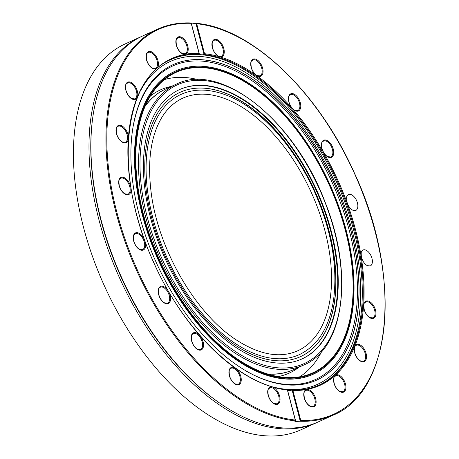 <?xml version="1.0" encoding="UTF-8"?>
<svg xmlns="http://www.w3.org/2000/svg" width="459" height="459" viewBox="0 0 459 459"><rect width="100%" height="100%" fill="white"/><g stroke="black" fill="none" stroke-linecap="round" stroke-linejoin="round"><path stroke-width="0.69" d="M141.722 36.41A212.006 119.162 65.5 0 0 140.775 36.829L125.221 43.903A212.006 119.162 65.5 0 0 83.59 227.612A212.006 119.162 65.5 0 0 300.754 429.871L316.308 422.802A212.006 119.162 65.5 0 0 317.244 422.366M199.252 54.024L199.063 53.319L199.252 54.024L198.724 54.587A178.826 100.515 -114.5 0 1 202.356 54.845L204.031 54.363L195.878 23.294L191.489 23.988M287.581 390.282A178.826 100.515 65.5 0 0 290.409 390.471L292.09 390.03L292.899 390.448L300.76 420.421A211.381 118.812 65.5 0 0 374.997 231.129A211.381 118.812 65.5 0 0 196.693 23.742L204.553 53.714L204.031 54.363M287.196 389.725L287.403 390.058A179.452 100.865 -114.5 0 1 272.485 387.006A9.392 5.278 -114.5 0 1 279.812 396.978A9.392 5.278 -114.5 0 1 275.882 404.425A9.392 5.278 -114.5 0 1 268.142 395.233A9.392 5.278 -114.5 0 1 272.485 387.006A179.452 100.865 -114.5 0 1 235.622 368.388A9.392 5.278 -114.5 0 1 241.245 379.168A9.392 5.278 -114.5 0 1 236.465 384.694A9.392 5.278 -114.5 0 1 229.351 375.64A9.392 5.278 -114.5 0 1 235.622 368.388A179.452 100.865 -114.5 0 1 199.774 335.426A9.392 5.278 -114.5 0 1 201.685 349.666A9.392 5.278 -114.5 0 1 191.621 340.957A9.392 5.278 -114.5 0 1 193.027 333.068A9.392 5.278 -114.5 0 1 199.774 335.426A179.452 100.865 -114.5 0 1 168.447 291.35A9.392 5.278 -114.5 0 1 167.977 303.651A9.392 5.278 -114.5 0 1 158.659 294.575A9.392 5.278 -114.5 0 1 160.805 286.324A9.392 5.278 -114.5 0 1 168.447 291.35A179.452 100.865 -114.5 0 1 144.711 240.476A9.392 5.278 -114.5 0 1 142.164 250.27A9.392 5.278 -114.5 0 1 133.678 241.038A9.392 5.278 -114.5 0 1 136.656 232.633A9.392 5.278 -114.5 0 1 144.711 240.476A179.452 100.865 -114.5 0 1 130.884 187.783A9.392 5.278 -114.5 0 1 126.718 194.754A9.392 5.278 -114.5 0 1 119.133 185.591A9.392 5.278 -114.5 0 1 123.006 177.249A9.392 5.278 -114.5 0 1 130.884 187.783A179.452 100.865 -114.5 0 1 128.325 138.429A9.392 5.278 -114.5 0 1 123.081 142.537A9.392 5.278 -114.5 0 1 116.443 133.649A9.392 5.278 -114.5 0 1 121.262 125.588A9.392 5.278 -114.5 0 1 128.325 138.429A179.452 100.865 -114.5 0 1 137.287 97.239A9.392 5.278 -114.5 0 1 131.544 98.702A9.392 5.278 -114.5 0 1 125.869 90.308A9.392 5.278 -114.5 0 1 131.658 82.735A9.392 5.278 -114.5 0 1 137.287 97.239A179.452 100.865 -114.5 0 1 156.886 68.253A9.392 5.278 -114.5 0 1 146.49 59.808A9.392 5.278 -114.5 0 1 149.043 51.448A9.392 5.278 -114.5 0 1 156.961 57.886A9.392 5.278 -114.5 0 1 156.886 68.253A179.452 100.865 -114.5 0 1 185.207 54.305A9.392 5.278 -114.5 0 1 176.29 45.125A9.392 5.278 -114.5 0 1 179.417 36.714A9.392 5.278 -114.5 0 1 187.484 45.028A9.392 5.278 -114.5 0 1 185.207 54.305A179.452 100.865 -114.5 0 1 199.063 53.319L191.196 23.346A211.381 118.812 65.5 0 0 116.965 212.637A211.381 118.812 65.5 0 0 295.269 420.031L295.366 420.874A212.006 119.162 -114.5 0 1 116.11 212.827A212.006 119.162 -114.5 0 1 157.741 29.112L142.663 35.974A212.006 119.162 65.5 0 0 92.328 120.906A212.006 119.162 65.5 0 0 101.026 219.683A212.006 119.162 65.5 0 0 221.095 404.058A212.006 119.162 65.5 0 0 318.19 421.941L333.274 415.085A212.006 119.162 -114.5 0 1 300.031 421.207L300.76 420.421M295.366 420.874L294.925 421.546L300.031 421.207M142.772 215.317A166.514 93.596 65.5 0 0 313.342 374.177A166.514 93.596 65.5 0 0 329.608 183.852A166.514 93.596 65.5 0 0 175.476 71.025A166.514 93.596 65.5 0 0 142.772 215.317M175.315 71.093A166.514 93.596 65.5 0 0 175.16 71.168A166.514 93.596 65.5 0 0 142.462 215.46A166.514 93.596 65.5 0 0 313.027 374.32A166.514 93.596 65.5 0 0 313.187 374.246M139.186 214.766A173.295 97.406 65.5 0 0 314.576 381.01A173.295 97.406 65.5 0 0 333.624 182.022A173.295 97.406 65.5 0 0 171.132 65.603A173.295 97.406 65.5 0 0 139.186 214.766M92.328 120.906L92.202 121.974A210.75 118.456 65.5 0 0 100.848 220.165A210.75 118.456 65.5 0 0 220.211 403.45L221.095 404.058M140.775 36.829A212.006 119.162 65.5 0 0 99.144 220.544A212.006 119.162 65.5 0 0 316.308 422.802M287.718 390.793L290.409 390.471M190.984 22.99L191.105 22.95C179.067 22.439 167.942 24.493 157.741 29.112M196.693 23.742L195.924 23.294C250.947 27.574 318.213 91.301 354.509 173.267C402.532 275.492 392.623 391.183 333.274 415.085M191.196 23.346L191.105 22.95M287.311 389.685L287.403 390.058L287.311 389.685M287.403 390.058L295.464 420.754M180.146 92.282A145.233 81.633 -114.5 0 1 204.433 88.214A145.233 81.633 -114.5 0 1 322.545 210.572A145.233 81.633 -114.5 0 1 300.393 356.683M299.366 354.629A142.938 80.342 -114.5 0 1 167.059 257.774A142.938 80.342 -114.5 0 1 181.018 94.405C188.551 91.002 196.762 89.614 205.661 90.245C228.198 92.311 250.683 105.094 273.105 128.595C288.935 145.514 302.274 165.538 313.136 188.666C331.272 228.674 338.059 265.945 333.481 300.467C329.143 327.657 317.771 345.713 299.366 354.629M297.633 350.831A138.761 77.996 65.5 0 0 318.902 211.26A138.761 77.996 65.5 0 0 206.022 94.284A138.761 77.996 65.5 0 0 182.745 98.203C174.34 102.036 167.369 108.45 161.832 117.447C151.126 135.474 147.459 159.594 150.845 189.814C157.07 248.044 196.05 315.367 238.359 341.226C260.798 355.1 280.558 358.301 297.633 350.831M151.705 218.094A145.233 81.633 -114.5 0 1 180.226 92.242A145.233 81.633 -114.5 0 1 314.656 190.651A145.233 81.633 -114.5 0 1 300.473 356.649A145.233 81.633 -114.5 0 1 151.705 218.094M179.337 89.666A147.941 83.154 -114.5 0 1 330.646 230.917A147.941 83.154 -114.5 0 1 301.827 359.007M150.518 217.761A147.941 83.154 -114.5 0 1 179.572 89.562A147.941 83.154 -114.5 0 1 316.515 189.808A147.941 83.154 -114.5 0 1 302.062 358.904A147.941 83.154 -114.5 0 1 150.518 217.761M143.283 215.351A165.682 93.125 -114.5 0 1 172.991 73.176A165.682 93.125 -114.5 0 1 329.178 184.048A165.682 93.125 -114.5 0 1 310.089 374.636A165.682 93.125 -114.5 0 1 143.283 215.351M143.69 215.369A165.056 92.775 -114.5 0 1 173.284 73.727A165.056 92.775 -114.5 0 1 328.879 184.179A165.056 92.775 -114.5 0 1 309.865 374.051A165.056 92.775 -114.5 0 1 143.69 215.369M198.724 54.587A178.826 100.515 65.5 0 0 171.006 59.532M199.154 54.133A178.826 100.515 65.5 0 0 171.477 59.314C122.364 78.914 113.413 175.384 153.289 261.441C183.703 331.278 240.941 385.91 287.34 389.685M319.068 385.095A178.826 100.515 65.5 0 0 346.344 206.407A178.826 100.515 65.5 0 0 202.356 54.845M292.36 390.081A178.826 100.515 65.5 0 0 319.539 384.883A178.826 100.515 65.5 0 0 347.578 206.808A178.826 100.515 65.5 0 0 203.825 54.472M204.553 53.714A179.452 100.865 -114.5 0 1 219.471 56.761A9.392 5.278 -114.5 0 1 212.356 47.713A9.392 5.278 -114.5 0 1 216.074 39.342A9.392 5.278 -114.5 0 1 224.026 49.452A9.392 5.278 -114.5 0 1 219.471 56.761A179.452 100.865 -114.5 0 1 256.334 75.385A9.392 5.278 -114.5 0 1 251.148 67.307A9.392 5.278 -114.5 0 1 255.491 59.079A9.392 5.278 -114.5 0 1 263.041 70.829A9.392 5.278 -114.5 0 1 256.334 75.385A179.452 100.865 -114.5 0 1 292.188 108.341A9.392 5.278 -114.5 0 1 288.872 101.99A9.392 5.278 -114.5 0 1 293.852 93.997A9.392 5.278 -114.5 0 1 300.725 107.165A9.392 5.278 -114.5 0 1 292.188 108.341A179.452 100.865 -114.5 0 1 323.515 152.417A9.392 5.278 -114.5 0 1 321.839 148.372A9.392 5.278 -114.5 0 1 327.462 140.701A9.392 5.278 -114.5 0 1 333.377 154.981A9.392 5.278 -114.5 0 1 323.515 152.417A179.452 100.865 -114.5 0 1 347.251 203.291A9.392 5.278 -114.5 0 1 346.815 201.908L347.251 203.291A179.452 100.865 -114.5 0 1 361.072 255.984L361.365 257.361A9.392 5.278 -114.5 0 1 361.072 255.984A179.452 100.865 -114.5 0 1 363.631 305.344A9.392 5.278 -114.5 0 1 372.501 304.116A9.392 5.278 -114.5 0 1 373.999 318.081A9.392 5.278 -114.5 0 1 364.056 309.297A9.392 5.278 -114.5 0 1 363.631 305.344A179.452 100.865 -114.5 0 1 354.675 346.528A9.392 5.278 -114.5 0 1 364.165 349.001A9.392 5.278 -114.5 0 1 364.079 361.669A9.392 5.278 -114.5 0 1 354.629 352.638A9.392 5.278 -114.5 0 1 354.675 346.528A179.452 100.865 -114.5 0 1 335.076 375.514A9.392 5.278 -114.5 0 1 344.474 381.222A9.392 5.278 -114.5 0 1 342.919 392.319A9.392 5.278 -114.5 0 1 334.003 383.145A9.392 5.278 -114.5 0 1 335.076 375.514A179.452 100.865 -114.5 0 1 306.755 389.461A9.392 5.278 -114.5 0 1 315.39 397.718A9.392 5.278 -114.5 0 1 312.545 407.053A9.392 5.278 -114.5 0 1 304.202 397.821A9.392 5.278 -114.5 0 1 306.755 389.461A179.452 100.865 -114.5 0 1 292.899 390.448M245.789 370.838A172.251 96.815 65.5 0 0 357.222 299.635A172.251 96.815 65.5 0 0 260.488 86.94A172.251 96.815 65.5 0 0 133.592 124.131M314.524 381.033A173.29 97.406 65.5 0 0 333.515 182.074A173.29 97.406 65.5 0 0 171.081 65.626M276.404 387.763A177.426 99.729 65.5 0 0 334.605 181.58A177.426 99.729 65.5 0 0 140.959 89.935M300.243 421.098L292.09 390.03C302.016 390.397 311.162 388.681 319.539 384.883M136.782 233.442A8.761 4.929 65.5 0 0 135.313 233.688C134.55 235.014 132.823 233.155 133.816 241.095C134.992 245.003 136.902 247.745 139.553 249.312L142.565 249.644A8.761 4.929 65.5 0 0 143.908 240.826A8.761 4.929 65.5 0 0 136.782 233.442M161.757 286.978A8.761 4.929 65.5 0 0 160.289 287.225C159.525 288.55 157.804 286.691 158.791 294.632C159.967 298.539 161.884 301.282 164.529 302.848L167.546 303.181A8.761 4.929 65.5 0 0 168.889 294.362A8.761 4.929 65.5 0 0 161.757 286.978M194.725 333.354A8.761 4.929 65.5 0 0 193.256 333.607C192.493 334.927 190.766 333.073 191.759 341.014C192.935 344.921 194.846 347.658 197.496 349.224L200.514 349.557A8.761 4.929 65.5 0 0 201.857 340.744A8.761 4.929 65.5 0 0 194.725 333.354M232.449 368.043A8.761 4.929 65.5 0 0 230.98 368.29C230.217 369.615 228.49 367.757 229.483 375.697C230.659 379.604 232.575 382.347 235.22 383.913L238.238 384.246A8.761 4.929 65.5 0 0 239.581 375.428A8.761 4.929 65.5 0 0 232.449 368.043M271.246 387.637A8.761 4.929 65.5 0 0 269.772 387.884C269.014 389.209 267.287 387.35 268.274 395.291C269.45 399.198 271.367 401.941 274.012 403.507L277.029 403.84A8.761 4.929 65.5 0 0 278.372 395.021A8.761 4.929 65.5 0 0 271.246 387.637M307.306 390.219A8.761 4.929 65.5 0 0 305.837 390.466C305.074 391.791 303.347 389.938 304.34 397.873C305.516 401.786 307.427 404.522 310.077 406.089L313.09 406.422A8.761 4.929 65.5 0 0 314.432 397.609A8.761 4.929 65.5 0 0 307.306 390.219M337.107 375.542A8.761 4.929 65.5 0 0 335.638 375.789C334.875 377.114 333.148 375.261 334.141 383.196C335.317 387.109 337.227 389.846 339.878 391.412L342.89 391.745A8.761 4.929 65.5 0 0 344.239 382.932A8.761 4.929 65.5 0 0 337.107 375.542M357.733 345.042A8.761 4.929 65.5 0 0 356.259 345.288C355.501 346.614 353.774 344.755 354.761 352.696C355.937 356.603 357.854 359.345 360.499 360.912L363.517 361.244A8.761 4.929 65.5 0 0 364.859 352.426A8.761 4.929 65.5 0 0 357.733 345.042M367.16 301.695A8.761 4.929 65.5 0 0 365.691 301.947C364.928 303.267 363.201 301.414 364.188 309.355C365.37 313.262 367.28 315.999 369.931 317.571L372.943 317.898A8.761 4.929 65.5 0 0 374.286 309.085A8.761 4.929 65.5 0 0 367.16 301.695M364.469 249.759A8.761 4.929 65.5 0 0 362.994 250.006C362.237 251.331 360.51 249.478 361.497 257.413C362.673 261.326 364.589 264.063 367.234 265.629L370.252 265.962A8.761 4.929 65.5 0 0 371.595 257.149A8.761 4.929 65.5 0 0 364.469 249.759M349.919 194.306A8.761 4.929 65.5 0 0 348.45 194.553C347.687 195.878 345.96 194.025 346.952 201.96C348.129 205.873 350.039 208.61 352.69 210.176L355.708 210.509A8.761 4.929 65.5 0 0 357.05 201.696A8.761 4.929 65.5 0 0 349.919 194.306M324.938 140.77A8.761 4.929 65.5 0 0 323.469 141.016C322.706 142.342 320.984 140.488 321.971 148.429C323.147 152.336 325.064 155.073 327.709 156.639L330.727 156.972A8.761 4.929 65.5 0 0 332.069 148.159A8.761 4.929 65.5 0 0 324.938 140.77M291.976 94.393A8.761 4.929 65.5 0 0 290.507 94.64C289.744 95.965 288.017 94.106 289.009 102.047C290.186 105.954 292.096 108.697 294.747 110.263L297.759 110.596A8.761 4.929 65.5 0 0 299.102 101.778A8.761 4.929 65.5 0 0 291.976 94.393M254.252 59.704A8.761 4.929 65.5 0 0 252.777 59.951C252.02 61.276 250.293 59.423 251.28 67.364C252.456 71.271 254.372 74.008 257.017 75.574L260.035 75.907A8.761 4.929 65.5 0 0 261.378 67.094A8.761 4.929 65.5 0 0 254.252 59.704M215.455 40.111A8.761 4.929 65.5 0 0 213.986 40.358C213.223 41.683 211.496 39.83 212.488 47.77C213.664 51.678 215.581 54.414 218.226 55.981L221.244 56.314A8.761 4.929 65.5 0 0 222.586 47.501A8.761 4.929 65.5 0 0 215.455 40.111M179.394 37.529A8.761 4.929 65.5 0 0 177.926 37.776C177.163 39.101 175.436 37.242 176.428 45.183C177.604 49.096 179.515 51.833 182.166 53.399L185.184 53.732A8.761 4.929 65.5 0 0 186.526 44.919A8.761 4.929 65.5 0 0 179.394 37.529M149.594 52.206A8.761 4.929 65.5 0 0 148.125 52.452C147.362 53.778 145.635 51.924 146.628 59.859C147.804 63.772 149.714 66.509 152.365 68.075L155.377 68.408A8.761 4.929 65.5 0 0 156.72 59.595A8.761 4.929 65.5 0 0 149.594 52.206M128.968 82.706A8.761 4.929 65.5 0 0 127.499 82.953C126.736 84.278 125.009 82.425 126.001 90.366C127.177 94.273 129.094 97.01 131.739 98.576L134.757 98.909A8.761 4.929 65.5 0 0 136.099 90.096A8.761 4.929 65.5 0 0 128.968 82.706M119.541 126.047A8.761 4.929 65.5 0 0 118.072 126.3C117.309 127.619 115.582 125.766 116.575 133.707C117.751 137.614 119.661 140.351 122.312 141.923L125.33 142.256A8.761 4.929 65.5 0 0 126.673 133.437A8.761 4.929 65.5 0 0 119.541 126.047M122.232 177.989A8.761 4.929 65.5 0 0 120.763 178.235C120 179.561 118.273 177.708 119.265 185.643C120.442 189.556 122.358 192.292 125.003 193.859L128.021 194.191A8.761 4.929 65.5 0 0 129.363 185.379A8.761 4.929 65.5 0 0 122.232 177.989M145.187 106.207A154.207 86.676 -114.5 0 1 166.003 88.851L176.181 84.227C220.905 61.202 295.068 120.757 325.362 202.826C353.843 273.759 344.336 348.272 303.858 364.962A154.207 86.676 -114.5 0 1 145.899 217.847A154.207 86.676 -114.5 0 1 176.181 84.227M303.858 364.962L293.68 369.593A154.207 86.676 -114.5 0 1 266.92 373.878M145.411 105.685A154.23 86.688 -114.5 0 1 167.283 88.271M294.953 369.013A154.23 86.688 -114.5 0 1 267.459 374.051M147.345 217.532A153.145 86.08 -114.5 0 1 254.9 103.103A153.145 86.08 -114.5 0 1 320.21 352.059A153.145 86.08 -114.5 0 1 147.345 217.532M164.483 79.573A163.8 92.064 -114.5 0 1 198.076 79.648M321.696 351.474A163.8 92.064 -114.5 0 1 299.675 376.839M150.409 96.029A155.544 87.428 -114.5 0 1 171.528 86.344M299.199 367.08A155.544 87.428 -114.5 0 1 278.022 376.632M313.027 374.32L313.342 374.177M175.16 71.168L175.476 71.025M199.281 53.703L191.242 23.053M287.449 389.783L295.493 420.433"/></g></svg>
